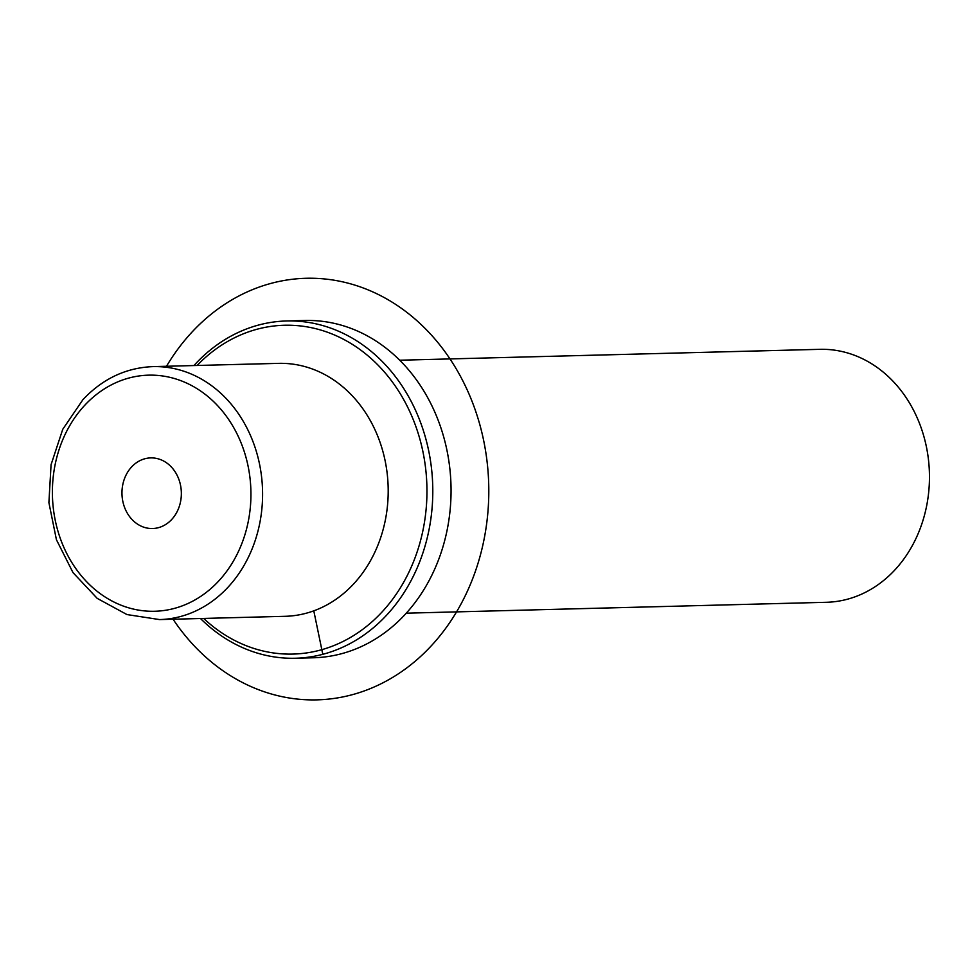 <?xml version="1.0" encoding="UTF-8"?>
<svg xmlns="http://www.w3.org/2000/svg" width="978" height="978" viewBox="0 0 978 978"><rect width="100%" height="100%" fill="white"/><g stroke="black" fill="none" stroke-linecap="round" stroke-linejoin="round"><path stroke-width="1.47" d="M159.512 619.575L285.111 616.311A126.517 106.345 -91.5 0 0 353.718 583.854A126.517 106.345 -91.5 0 0 380.356 443.217A126.517 106.345 -91.5 0 0 278.559 363.364L152.947 366.616C126.052 367.716 102.714 378.706 82.959 399.611L62.751 429.293L51.064 464.684L48.9 502.631L56.431 539.722L73.008 572.619L97.213 598.377L126.957 614.563L159.512 619.575A126.517 106.345 -91.5 0 0 228.106 587.118A126.517 106.345 -91.5 0 0 254.745 446.481A126.517 106.345 -91.5 0 0 152.947 366.616M406.286 613.182L826.373 602.289A126.517 106.345 -91.5 0 0 894.98 569.832A126.517 106.345 -91.5 0 0 921.618 429.195A126.517 106.345 -91.5 0 0 819.821 349.329L399.721 360.222M144.084 527.289A35.33 29.695 88.5 0 1 122.152 488.89A35.33 29.695 88.5 0 1 150.746 457.9A35.33 29.695 88.5 0 1 159.243 459.147A35.33 29.695 88.5 0 1 181.162 497.533A35.33 29.695 88.5 0 1 152.58 528.523A35.33 29.695 88.5 0 1 144.084 527.289M203.656 618.426A164.475 138.253 -91.5 0 0 382.129 611.886A164.475 138.253 -91.5 0 0 391.444 380.735A164.475 138.253 -91.5 0 0 197.104 365.479M200.49 618.512A168.693 141.798 -91.5 0 0 295.344 658.243A168.693 141.798 -91.5 0 0 386.811 614.966A168.693 141.798 -91.5 0 0 422.337 427.447A168.693 141.798 -91.5 0 0 286.603 320.967A168.693 141.798 -91.5 0 0 195.135 364.244A168.693 141.798 -91.5 0 0 193.937 365.552M295.344 658.243L313.62 657.766A168.693 141.798 -91.5 0 0 405.075 614.49A168.693 141.798 -91.5 0 0 440.601 426.97A168.693 141.798 -91.5 0 0 304.867 320.491L286.603 320.967M313.791 610.847L322.679 653.781M166.504 366.261A210.869 177.25 88.5 0 1 269.048 283.926A210.869 177.25 88.5 0 1 483.633 440.393A210.869 177.25 88.5 0 1 354.012 694.221A210.869 177.25 88.5 0 1 173.057 619.221M218.742 580.969A118.081 99.255 -91.5 0 0 224.842 414.207A118.081 99.255 -91.5 0 0 84.573 405.467A118.081 99.255 -91.5 0 0 78.484 572.216A118.081 99.255 -91.5 0 0 218.742 580.969"/></g></svg>
